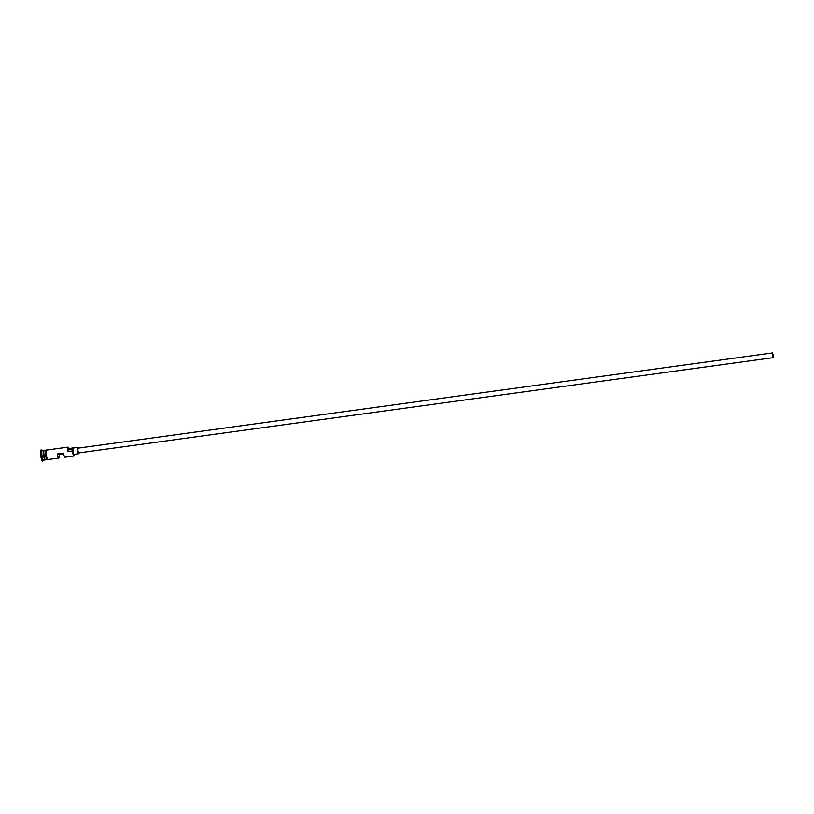 <?xml version="1.0" encoding="UTF-8"?>
<svg xmlns="http://www.w3.org/2000/svg" width="814" height="814" viewBox="0 0 814 814"><rect width="100%" height="100%" fill="white"/><g stroke="black" fill="none" stroke-linecap="round" stroke-linejoin="round"><path stroke-width="1.22" d="M74.42 455.504L74.155 455.86A4.792 0.906 -97.8 0 1 74.003 455.972A4.792 0.906 -97.8 0 1 72.395 450.946L72.751 450.763A4.467 0.845 82.2 0 0 72.772 450.925A4.467 0.845 82.2 0 0 74.42 455.504A4.467 0.845 82.2 0 0 74.674 454.263M773.219 355.403L772.557 353.307L772.435 355.169L773.096 357.265L773.219 355.403M772.354 355.148L773.147 357.661L773.3 355.423L772.496 352.91L772.354 355.148M772.496 352.91L77.991 448.168L77.849 450.407L78.643 452.92L773.147 357.661M78.388 448.117A3.195 0.6 82.2 0 0 77.89 447.374A3.195 0.6 82.2 0 0 77.686 450.356A3.195 0.6 82.2 0 0 78.755 453.703A3.195 0.6 82.2 0 0 79.039 452.859M77.89 447.374L73.219 448.015A3.195 0.6 82.2 0 0 73.026 450.997A3.195 0.6 82.2 0 0 74.094 454.344L78.755 453.703M45.238 459.757L45.309 459.747A4.792 0.906 -97.8 0 1 45.096 459.93A4.792 0.906 -97.8 0 1 43.498 454.914A4.792 0.906 -97.8 0 1 43.793 450.437A4.792 0.906 -97.8 0 1 44.048 450.569L43.976 450.58A4.63 0.875 82.2 0 0 43.691 454.904A4.63 0.875 82.2 0 0 45.238 459.757A4.63 0.875 82.2 0 0 45.299 459.727A4.63 0.875 -97.8 0 1 43.844 454.884A4.63 0.875 -97.8 0 1 44.037 450.59A4.63 0.875 82.2 0 0 43.976 450.58M46.856 459.696L45.564 459.869A4.792 0.906 -97.8 0 1 43.966 454.853A4.792 0.906 -97.8 0 1 44.261 450.376L45.553 450.203M45.096 459.93L43.549 460.144A4.792 0.906 -97.8 0 1 41.941 455.128A4.792 0.906 -97.8 0 1 42.247 450.651L43.793 450.437M43.63 460.134L43.061 460.917A5.586 1.058 -97.8 0 1 42.877 461.05A5.586 1.058 -97.8 0 1 41.015 455.189A5.586 1.058 -97.8 0 1 41.361 449.969A5.586 1.058 -97.8 0 1 41.575 450.04L42.328 450.641M74.003 455.972L64.988 457.203A4.792 0.906 -97.8 0 1 63.523 453.144L57.306 453.988A4.792 0.906 82.2 0 0 58.771 458.058A4.792 0.906 82.2 0 0 59.168 454.527L63.655 453.917M72.395 450.946L67.735 451.587A4.792 0.906 -97.8 0 1 68.03 447.12A4.792 0.906 -97.8 0 1 68.223 447.181L68.559 447.446A4.467 0.845 82.2 0 0 68.091 451.404A4.792 0.906 82.2 0 0 68.244 449.918A3.276 0.621 82.2 0 1 68.549 448.575L73.209 447.934A3.276 0.621 82.2 0 0 72.904 449.277L68.244 449.918M58.771 458.058L47.894 459.554A4.792 0.906 -97.8 0 1 46.296 454.527A4.792 0.906 -97.8 0 1 46.591 450.061L68.03 447.12M42.877 461.05L42.562 461.09A5.586 1.058 -97.8 0 1 40.7 455.23A5.586 1.058 -97.8 0 1 41.046 450.01L41.361 449.969M57.306 453.988L63.563 453.378M69.119 448.494A4.467 0.845 82.2 0 0 68.559 447.446M72.751 450.763A4.792 0.906 82.2 0 0 72.904 449.277M63.614 453.673L59.168 454.527M46.754 450.03A4.874 0.926 82.2 0 0 46.276 454.527A4.874 0.926 82.2 0 0 48.057 459.523M47.456 459.228A4.874 0.926 -97.8 0 1 45.503 454.629A4.874 0.926 -97.8 0 1 46.256 450.488M46.856 450.02L45.553 450.223L45.492 454.629L46.856 459.686L48.158 459.513"/></g></svg>

